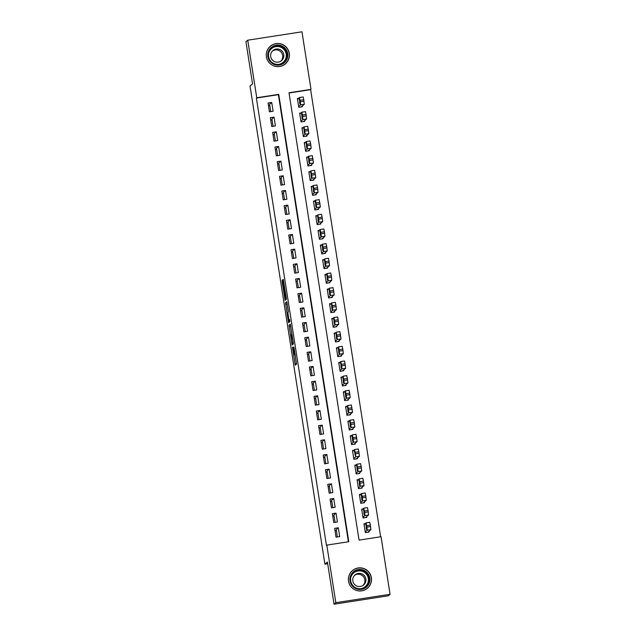 <?xml version="1.0" encoding="UTF-8"?>
<svg xmlns="http://www.w3.org/2000/svg" width="636" height="636" viewBox="0 0 636 636"><rect width="100%" height="100%" fill="white"/><g stroke="black" fill="none" stroke-linecap="round" stroke-linejoin="round"><path stroke-width="0.95" d="M292.465 347.439L295.263 365.167L296.535 364.086L293.983 347.288L294.587 354.244L293.124 346.882L293.927 354.801L292.465 347.439M289.277 53.297A11.583 11.559 -130.3 0 1 273.814 65.906A11.583 11.559 -130.3 0 1 270.348 46.229A11.583 11.559 -130.3 0 1 289.277 53.297M371.384 577.647A11.583 11.559 -130.3 0 1 355.929 590.256A11.583 11.559 -130.3 0 1 352.455 570.579A11.583 11.559 -130.3 0 1 371.384 577.647M282.654 281.517L282.352 280.134L282.153 281.939L285.111 300.311L286.375 299.23L286.224 297.728L283.266 279.363L282.996 281.231L285.842 297.402L285.007 298.109L282.654 281.517M390.059 594.286L388.262 595.805L334.027 604.2L327.421 562.033L324.909 564.164L250.035 86.019L252.548 83.888L245.941 41.714L247.738 40.195L301.973 31.8L310.988 89.366L288.998 92.769L359.054 540.115L381.044 536.712L390.059 594.286L335.824 602.674L326.809 545.108L348.79 541.705L278.743 94.359L256.753 97.761L247.738 40.195M334.027 604.2L335.824 602.674M348.393 541.769L278.385 94.661L256.395 98.063L326.451 545.41L326.809 545.108M289.006 325.211L292.115 345.086L293.387 344.004L293.236 342.502L290.278 324.137L289.006 325.211L290.477 324.988L291.876 334.457M288.323 321.315L285.5 302.823L286.772 301.75L288.203 310.4L288.362 311.902L287.846 312.34L288.76 318.66L289.054 320.043L289.587 319.582L289.905 321.601L288.617 322.69L288.323 321.315L289.785 321.085L289.666 320.313M298.57 98.302L297.37 98.485L298.753 107.285L302.41 106.721L302.299 105.981M300.868 112.969L299.667 113.152L301.043 121.953L304.708 121.389L304.596 120.649M303.165 127.637L301.965 127.82L303.34 136.621L307.005 136.056L306.894 135.317M305.463 142.297L304.262 142.488L305.638 151.289L309.303 150.716L309.191 149.985M307.752 156.965L306.56 157.156L307.935 165.956L311.6 165.384L311.489 164.652M310.05 171.633L308.858 171.823L310.233 180.624L313.898 180.052L313.786 179.32M312.348 186.3L311.155 186.491L312.53 195.292L316.195 194.719L316.076 193.988M314.645 200.968L313.453 201.151L314.828 209.952L318.493 209.387L318.374 208.656M316.943 215.636L315.742 215.819L317.125 224.619L320.79 224.055L320.671 223.323M319.24 230.304L318.04 230.486L319.423 239.287L323.088 238.723L322.969 237.991M321.538 244.971L320.337 245.154L321.721 253.955L325.386 253.39L325.266 252.659M323.835 259.639L322.635 259.822L324.018 268.623L327.675 268.058L327.564 267.327M326.133 274.307L324.932 274.49L326.308 283.29L329.973 282.726L329.861 281.986M328.43 288.975L327.23 289.157L328.605 297.958L332.27 297.394L332.159 296.654M330.72 303.642L329.528 303.825L330.903 312.626L334.568 312.061L334.457 311.322M333.018 318.31L331.825 318.493L333.2 327.294L336.865 326.721L336.754 325.99M335.315 332.97L334.123 333.161L335.498 341.961L339.163 341.389L339.052 340.658M337.613 347.638L336.42 347.828L337.796 356.629L341.46 356.057L341.341 355.325M339.91 362.305L338.718 362.496L340.093 371.297L343.758 370.724L343.639 369.993M342.208 376.973L341.007 377.156L342.391 385.957L346.056 385.392L345.936 384.661M344.505 391.641L343.305 391.824L344.688 400.624L348.353 400.06L348.234 399.329M346.803 406.309L345.602 406.491L346.986 415.292L350.651 414.728L350.531 413.996M349.1 420.976L347.9 421.159L349.275 429.96L352.94 429.395L352.829 428.664M351.398 435.644L350.197 435.827L351.573 444.628L355.238 444.063L355.127 443.332M353.695 450.312L352.495 450.495L353.87 459.295L357.535 458.731L357.424 457.992M355.985 464.98L354.793 465.162L356.168 473.963L359.833 473.399L359.722 472.659M358.283 479.647L357.09 479.83L358.466 488.631L362.13 488.066L362.019 487.327M360.58 494.315L359.388 494.498L360.763 503.299L364.428 502.726L364.317 501.995M362.878 508.975L361.685 509.166L363.061 517.966L366.726 517.394L366.606 516.663M334.663 528.365L336.039 537.166L339.704 536.601L338.328 527.801L334.663 528.365M332.366 513.697L333.741 522.498L337.406 521.933L336.031 513.133L332.366 513.697M330.068 499.037L331.451 507.83L335.108 507.266L333.733 498.465L330.068 499.037M327.771 484.37L329.154 493.17L332.819 492.598L331.435 483.797L327.771 484.37M325.473 469.702L326.856 478.503L330.521 477.93L329.138 469.13L325.473 469.702M323.175 455.034L324.559 463.835L328.224 463.262L326.84 454.462L323.175 455.034M320.886 440.366L322.261 449.167L325.926 448.595L324.551 439.794L320.886 440.366M318.588 425.699L319.964 434.499L323.629 433.935L322.253 425.134L318.588 425.699M316.291 411.031L317.666 419.832L321.331 419.267L319.956 410.466L316.291 411.031M313.993 396.363L315.369 405.164L319.034 404.599L317.658 395.799L313.993 396.363M311.696 381.695L313.071 390.496L316.736 389.932L315.361 381.131L311.696 381.695M309.398 367.028L310.773 375.828L314.438 375.264L313.063 366.463L309.398 367.028M307.101 352.36L308.476 361.161L312.141 360.596L310.765 351.795L307.101 352.36M304.803 337.692L306.186 346.493L309.843 345.928L308.468 337.128L304.803 337.692M302.505 323.024L303.889 331.825L307.554 331.261L306.17 322.46L302.505 323.024M300.208 308.365L301.591 317.165L305.256 316.593L303.873 307.792L300.208 308.365M297.918 293.697L299.294 302.498L302.959 301.925L301.575 293.124L297.918 293.697M295.621 279.029L296.996 287.83L300.661 287.257L299.286 278.457L295.621 279.029M293.323 264.361L294.699 273.162L298.364 272.59L296.988 263.789L293.323 264.361M291.026 249.694L292.401 258.494L296.066 257.93L294.691 249.129L291.026 249.694M288.728 235.026L290.103 243.827L293.768 243.262L292.393 234.461L288.728 235.026M286.431 220.358L287.806 229.159L291.471 228.594L290.096 219.794L286.431 220.358M284.133 205.69L285.508 214.491L289.173 213.927L287.798 205.126L284.133 205.69M281.835 191.023L283.211 199.823L286.876 199.259L285.5 190.458L281.835 191.023M279.538 176.355L280.921 185.156L284.586 184.591L283.203 175.79L279.538 176.355M277.24 161.687L278.624 170.488L282.289 169.923L280.905 161.123L277.24 161.687M274.943 147.019L276.326 155.82L279.991 155.256L278.608 146.455L274.943 147.019M272.653 132.36L274.029 141.16L277.694 140.588L276.31 131.787L272.653 132.36M270.356 117.692L271.731 126.492L275.396 125.92L274.021 117.119L270.356 117.692M273.098 111.252L271.723 102.452L268.058 103.024L269.433 111.825L273.098 111.252M380.646 536.776L310.63 89.676L289.038 93.015M365.175 523.643L363.975 523.833L365.358 532.634L369.023 532.062L368.904 531.33M324.909 564.164L327.691 563.735M269.791 105.481L268.471 105.695M336.372 530.639L335.053 530.837M272.065 119.958L270.737 120.164M274.355 134.625L273.035 134.824M276.652 149.293L275.332 149.492M278.95 163.961L277.63 164.16M281.247 178.621L279.927 178.827M283.545 193.288L282.225 193.495M285.842 207.956L284.523 208.163M288.14 222.624L286.82 222.831M290.437 237.292L289.118 237.498M292.735 251.959L291.407 252.166M295.032 266.627L293.705 266.834M297.322 281.295L296.002 281.502M299.62 295.963L298.3 296.169M301.917 310.63L300.597 310.829M304.215 325.298L302.895 325.497M306.512 339.966L305.193 340.165M308.81 354.634L307.49 354.832M311.107 369.293L309.788 369.5M313.405 383.961L312.085 384.168M315.702 398.629L314.383 398.836M318 413.297L316.672 413.503M320.298 427.964L318.97 428.171M322.587 442.632L321.267 442.839M324.885 457.3L323.565 457.507M327.182 471.968L325.863 472.174M329.48 486.635L328.16 486.834M331.777 501.303L330.458 501.502M334.075 515.971L332.755 516.17M338.328 527.801L336.205 529.597L337.366 536.967M336.031 513.133L333.916 514.929L335.069 522.299M332.771 507.631L331.618 500.262L333.733 498.465M330.474 492.964L329.321 485.594L331.435 483.797M328.176 478.296L327.023 470.926L329.138 469.13M325.878 463.628L324.726 456.266L326.84 454.462M323.581 448.96L322.428 441.599L324.551 439.794M321.283 434.293L320.131 426.931L322.253 425.134M318.986 419.625L317.833 412.263L319.956 410.466M316.688 404.957L315.536 397.595L317.658 395.799M314.391 390.289L313.238 382.928L315.361 381.131M312.101 375.622L310.948 368.26L313.063 366.463M309.804 360.962L308.651 353.592L310.765 351.795M307.506 346.294L306.353 338.924L308.468 337.128M305.208 331.626L304.056 324.257L306.17 322.46M302.911 316.959L301.758 309.589L303.873 307.792M300.613 302.291L299.461 294.921L301.575 293.124M298.316 287.623L297.163 280.261L299.286 278.457M296.018 272.955L294.865 265.594L296.988 263.789M293.721 258.288L292.568 250.926L294.691 249.129M291.423 243.62L290.27 236.258L292.393 234.461M289.134 228.952L287.973 221.59L290.096 219.794M286.836 214.284L285.683 206.923L287.798 205.126M284.538 199.617L283.386 192.255L285.5 190.458M282.241 184.957L281.088 177.587L283.203 175.79M279.943 170.289L278.791 162.919L280.905 161.123M277.646 155.621L276.493 148.252L278.608 146.455M275.348 140.954L274.195 133.584L276.31 131.787M273.051 126.286L271.898 118.916L274.021 117.119M270.753 111.618L269.6 104.256L271.723 102.452M295.04 354.634L296.527 364.094M293.188 342.796L293.379 344.012M291.678 342.033L291.884 343.003L292.997 342.057L291.622 334.496L290.851 335.148L291.678 342.033M288.346 311.91L287.122 304.095L285.659 304.326M286.979 302.593L287.122 304.095M287.313 312.793L288.513 320.496L288.657 318.739L287.313 312.793M289.785 321.085L289.873 321.625M286.16 297.934L286.367 299.238M367.823 532.253L370.899 529.645L370.351 525.121L369.755 522.307L366.082 522.879L369.755 522.307M364.094 524.565L366.082 522.879L366.916 527.157L367.234 530.209L365.239 531.895M366.034 524.414L366.416 529.406L366.042 524.414M369.786 577.933A10.025 10.009 -130.3 0 1 361.447 589.365A10.025 10.009 -130.3 0 1 349.999 580.994A10.025 10.009 -130.3 0 1 358.346 569.562A10.025 10.009 -130.3 0 1 369.786 577.933M350.698 580.907A9.286 9.262 49.7 0 0 365.867 586.567A9.286 9.262 49.7 0 0 363.084 570.802A9.286 9.262 49.7 0 0 350.698 580.907M354.546 575.381A6.606 6.599 -130.3 0 1 363.053 585.406M352.813 580.946A6.606 6.599 49.7 0 0 363.609 584.977A6.606 6.599 49.7 0 0 361.63 573.752A6.606 6.599 49.7 0 0 352.813 580.946M352.622 588.356A11.512 11.488 49.7 0 0 371.257 577.703A11.512 11.488 49.7 0 0 352.447 570.683A11.512 11.488 49.7 0 0 349.935 585.192M284.077 62.924A10.025 10.009 -130.3 0 1 269.99 61.39A10.025 10.009 -130.3 0 1 271.493 47.303A10.025 10.009 -130.3 0 1 285.58 48.837A10.025 10.009 -130.3 0 1 284.077 62.924M271.922 47.915A9.286 9.262 49.7 0 0 270.61 61.048A9.286 9.262 49.7 0 0 283.759 62.225A9.286 9.262 49.7 0 0 284.888 49.242A9.286 9.262 49.7 0 0 271.922 47.915M273.075 50.443A6.606 6.599 49.7 0 0 272.144 59.792A6.606 6.599 49.7 0 0 281.502 60.627A6.606 6.599 49.7 0 0 282.312 51.381A6.606 6.599 49.7 0 0 273.075 50.443M270.515 64.005A11.512 11.488 49.7 0 0 286.637 47.795A11.512 11.488 49.7 0 0 270.332 46.333A11.512 11.488 49.7 0 0 267.828 60.841M272.431 51.039A6.606 6.599 -130.3 0 1 280.937 61.056M365.525 517.585L368.602 514.977L368.053 510.454L367.457 507.639L363.784 508.212L367.457 507.639M361.797 509.897L363.784 508.212L364.619 512.489L364.937 515.542L362.941 517.227M363.736 509.746L364.118 514.739L363.736 509.746M363.228 502.917L366.304 500.309L365.756 495.786L365.159 492.972L361.487 493.544L365.159 492.972M359.499 495.229L361.487 493.544L362.091 496.35L362.639 500.874L360.652 502.567M361.439 495.078L361.828 500.071L361.439 495.078M360.93 488.249L364.007 485.642L363.458 481.118L362.862 478.304L359.205 478.876M357.201 480.562L359.189 478.876L359.793 481.683L360.342 486.206L358.354 487.899M359.141 480.411L359.523 485.403L359.141 480.411M359.197 478.868L362.862 478.304M358.64 473.582L361.709 470.974L361.161 466.45L360.564 463.636L356.899 464.208L360.564 463.636M354.904 465.894L356.899 464.208L357.726 468.486L358.044 471.538L356.057 473.232M356.844 465.751L357.233 470.735L356.844 465.751M356.343 458.914L359.412 456.306L358.863 451.783L358.267 448.968L354.602 449.541L358.267 448.968M352.606 451.226L354.602 449.541L355.429 453.818L355.747 456.871L353.759 458.564M354.546 451.083L355.286 455.774L354.554 451.075M354.045 444.246L357.114 441.638L356.565 437.115L355.969 434.301L352.304 434.873L355.969 434.301M350.309 436.558L352.304 434.873L352.908 437.687L353.449 442.211L351.462 443.896M352.249 436.415L352.638 441.4L352.249 436.415M351.748 429.578L354.816 426.971L354.276 422.447L353.672 419.633L350.007 420.205L353.672 419.633M348.019 421.891L350.007 420.205L350.841 424.482L351.151 427.543L349.164 429.228M349.951 421.748L350.341 426.732L349.951 421.748M349.45 414.911L352.519 412.303L351.374 404.973L347.709 405.537L345.722 407.231M351.374 404.973L347.717 405.537L348.854 412.875L346.866 414.561M347.654 407.08L348.043 412.064L347.654 407.08M347.153 400.243L350.221 397.635L349.681 393.12L349.085 390.305L345.412 390.87L349.085 390.305M343.424 392.563L345.412 390.87L346.246 395.147L346.556 398.208L344.569 399.893M345.356 392.412L345.745 397.397L345.372 392.412M344.855 385.575L347.924 382.975L347.383 378.452L346.787 375.638L343.114 376.202L346.787 375.638M341.127 377.895L343.114 376.202L343.949 380.487L344.267 383.54L342.271 385.225M343.066 377.744L343.448 382.729L343.066 377.744M342.558 370.907L345.634 368.308L345.086 363.784L344.489 360.97L340.817 361.534L344.489 360.97M338.829 363.228L340.817 361.534L341.651 365.819L341.969 368.872L339.974 370.557M340.769 363.077L341.15 368.069L340.769 363.077M340.26 356.247L343.337 353.64L342.788 349.116L342.192 346.302L338.535 346.866M336.531 348.56L338.519 346.874L339.123 349.681L339.672 354.204L337.684 355.89M338.471 348.409L338.853 353.401L338.471 348.409M338.527 346.866L342.192 346.302M337.962 341.58L341.039 338.972L339.894 331.634L336.237 332.199L334.234 333.892M339.894 331.634L336.229 332.199L337.374 339.537L335.387 341.222M336.174 333.741L336.555 338.734L336.174 333.741M335.665 326.912L338.742 324.304L338.193 319.781L337.597 316.966L333.924 317.539L337.597 316.966M331.936 319.224L333.924 317.539L334.528 320.345L335.077 324.869L333.089 326.562M333.876 319.073L334.266 324.066L333.884 319.073M333.375 312.244L336.444 309.637L335.895 305.113L335.299 302.299L331.634 302.871L335.299 302.299M329.639 304.557L331.634 302.871L332.231 305.678L332.779 310.201L330.792 311.894M331.579 304.406L331.968 309.398L331.579 304.406M331.078 297.576L334.146 294.969L333.598 290.445L333.002 287.631L329.337 288.203L333.002 287.631M327.341 289.889L329.337 288.203L330.163 292.481L330.481 295.533L328.494 297.227M329.281 289.746L329.671 294.73L329.281 289.746M328.78 282.909L331.849 280.301L331.308 275.778L330.704 272.963L327.047 273.536M325.052 275.221L327.039 273.536L327.643 276.35L328.184 280.866L326.196 282.559M326.984 275.078L327.373 280.063L326.984 275.078M327.039 273.536L330.704 272.963M326.483 268.241L329.551 265.633L329.011 261.11L328.407 258.296L324.742 258.868L328.407 258.296M322.754 260.553L324.742 258.868L325.576 263.145L325.886 266.198L323.899 267.891M324.686 260.41L325.075 265.395L324.686 260.41M324.185 253.573L327.254 250.966L326.713 246.442L326.109 243.628L322.444 244.2L326.109 243.628M320.457 245.886L322.444 244.2L323.279 248.477L323.589 251.538L321.601 253.223M322.388 245.742L322.778 250.727L322.396 245.742M321.888 238.905L324.956 236.298L324.416 231.782L323.819 228.968L320.147 229.532L323.819 228.968M318.159 231.226L320.147 229.532L320.981 233.81L321.291 236.87L319.304 238.556M320.091 231.075L320.488 236.059L320.091 231.075M319.59 224.238L322.659 221.63L322.118 217.115L321.522 214.3L317.849 214.865L321.522 214.3M315.861 216.558L317.849 214.865L318.684 219.142L319.002 222.203L317.006 223.888M317.801 216.407L318.183 221.392L317.801 216.407M317.292 209.57L320.369 206.962L319.224 199.632L315.551 200.197L313.564 201.89M319.224 199.632L315.559 200.197L316.704 207.535L314.709 209.22M315.504 201.739L315.885 206.724L315.504 201.739M314.995 194.902L318.072 192.303L317.523 187.779L316.927 184.965L313.254 185.529L316.927 184.965M311.266 187.222L313.254 185.529L313.858 188.343L314.407 192.867L312.419 194.552M313.206 187.071L313.588 192.064L313.214 187.071M312.697 180.242L315.774 177.635L314.629 170.297L310.972 170.861L308.969 172.555M314.629 170.297L310.964 170.861L312.109 178.199L310.122 179.885M310.909 172.404L311.29 177.396L310.909 172.404M310.408 165.575L313.476 162.967L312.332 155.629L308.675 156.194L306.671 157.887M312.332 155.629L308.667 156.194L309.812 163.531L307.824 165.217M308.611 157.736L309.001 162.729L308.611 157.736M308.11 150.907L311.179 148.299L310.63 143.776L310.034 140.961L306.377 141.526M304.374 143.219L306.369 141.526L306.965 144.34L307.514 148.864L305.526 150.557M306.314 143.068L306.703 148.061L306.314 143.068M305.813 136.239L308.881 133.632L307.737 126.294L304.08 126.866L302.076 128.552M304.072 126.866L305.216 134.196L303.229 135.889M304.016 128.4L304.406 133.393L304.016 128.4M303.515 121.571L306.584 118.964L306.043 114.44L305.439 111.626L301.774 112.198L305.439 111.626M299.787 113.884L301.774 112.198L302.378 115.013L302.919 119.528L300.931 121.222M301.718 113.733L302.108 118.725L301.726 113.733M301.218 106.904L304.286 104.296L303.746 99.773L303.141 96.958L299.476 97.531L303.141 96.958M297.489 99.216L299.476 97.531L300.311 101.808L300.621 104.861L298.634 106.554M299.421 99.073L299.81 104.058L299.421 99.073M295.128 354.61L293.927 354.801L295.128 354.618M295.12 354.538L294.039 354.713M295.064 354.173L294.587 354.244L295.064 354.173M296.44 363.561L294.969 363.784M293.291 343.472L291.829 343.702M290.628 326.483L289.165 326.713M293.276 342.78L291.884 343.003L293.276 342.788M286.971 302.601L285.5 302.823M289.69 319.94L289.054 320.035L289.69 319.94M289.754 320.298L288.521 320.488L289.754 320.305M289.722 320.099L288.816 320.242M286.256 297.918L285.007 298.109L286.256 297.918M284.761 288.402L284.133 288.498M283.624 281.128L282.996 281.231M283.362 279.649L282.837 279.729M286.28 298.697L284.817 298.928M282.702 281.851L282.153 281.939M282.44 280.373L282.002 280.436M367.234 530.209L370.899 529.645M366.916 527.157L370.581 526.584M366.686 525.686L370.351 525.121M366.129 524.636L365.684 524.708M353.664 572.575A9.286 9.262 -130.3 0 1 368.649 578.394A9.286 9.262 -130.3 0 1 365.676 586.726M360.596 588.737A8.976 8.96 49.7 0 0 360.048 570.889A8.976 8.96 49.7 0 0 350.857 577.265M278.489 64.395A8.976 8.96 49.7 0 0 284.316 49.87A8.976 8.96 49.7 0 0 268.742 52.915M271.556 48.225A9.286 9.262 -130.3 0 1 284.435 49.465A9.286 9.262 -130.3 0 1 283.569 62.376M364.937 515.542L368.602 514.977M364.619 512.489L368.284 511.916M364.388 511.018L368.053 510.454M363.832 509.977L363.387 510.04M362.639 500.874L366.304 500.309M362.321 497.821L365.986 497.257M362.091 496.35L365.756 495.786M361.534 495.309L361.089 495.372M360.342 486.206L364.007 485.642M360.024 483.153L363.689 482.589M359.793 481.683L363.458 481.118M359.237 480.641L358.799 480.705M358.044 471.538L361.709 470.974M357.726 468.486L361.391 467.921M357.496 467.023L361.161 466.45M356.939 465.973L356.502 466.037M355.747 456.871L359.412 456.306M355.429 453.818L359.094 453.253M355.198 452.355L358.863 451.783M354.642 451.306L354.204 451.369M353.449 442.211L357.114 441.638M353.131 439.15L356.796 438.586M352.908 437.687L356.565 437.115M352.344 436.638L351.907 436.701M351.151 427.543L354.816 426.971M350.841 424.482L354.498 423.918M350.611 423.02L354.276 422.447M350.046 421.97L349.609 422.042M348.854 412.875L352.519 412.303M348.544 409.815L352.209 409.25M348.313 408.352L351.978 407.787M347.749 407.302L347.312 407.374M346.556 398.208L350.221 397.635M346.246 395.147L349.911 394.582M346.016 393.684L349.681 393.12M345.459 392.635L345.014 392.706M344.267 383.54L347.924 382.975M343.949 380.487L347.614 379.915M343.718 379.016L347.383 378.452M343.162 377.967L342.717 378.038M341.969 368.872L345.634 368.308M341.651 365.819L345.316 365.247M341.421 364.349L345.086 363.784M340.864 363.299L340.419 363.371M339.672 354.204L343.337 353.64M339.354 351.151L343.019 350.579M339.123 349.681L342.788 349.116M338.567 348.631L338.121 348.703M337.374 339.537L341.039 338.972M337.056 336.484L340.721 335.911M336.826 335.013L340.491 334.449M336.269 333.964L335.824 334.035M335.077 324.869L338.742 324.304M334.759 321.816L338.424 321.252M334.528 320.345L338.193 319.781M333.972 319.304L333.534 319.367M332.779 310.201L336.444 309.637M332.461 307.148L336.126 306.584M332.231 305.678L335.895 305.113M331.674 304.636L331.237 304.7M330.481 295.533L334.146 294.969M330.163 292.481L333.828 291.916M329.933 291.018L333.598 290.445M329.376 289.968L328.939 290.032M328.184 280.866L331.849 280.301M327.866 277.813L331.531 277.248M327.643 276.35L331.308 275.778M327.079 275.301L326.642 275.364M325.886 266.198L329.551 265.633M325.576 263.145L329.233 262.581M325.346 261.682L329.011 261.11M324.781 260.633L324.344 260.696M323.589 251.538L327.254 250.966M323.279 248.477L326.944 247.913M323.048 247.014L326.713 246.442M322.484 245.965L322.047 246.037M321.291 236.87L324.956 236.298M320.981 233.81L324.646 233.245M320.751 232.347L324.416 231.782M320.194 231.297L319.749 231.369M319.002 222.203L322.659 221.63M318.684 219.142L322.349 218.577M318.453 217.679L322.118 217.115M317.897 216.63L317.451 216.701M316.704 207.535L320.369 206.962M316.386 204.482L320.051 203.91M316.156 203.011L319.821 202.447M315.599 201.962L315.154 202.033M314.407 192.867L318.072 192.303M314.089 189.814L317.754 189.242M313.858 188.343L317.523 187.779M313.302 187.294L312.856 187.366M312.109 178.199L315.774 177.635M311.791 175.146L315.456 174.574M311.56 173.676L315.225 173.111M311.004 172.626L310.567 172.698M309.812 163.531L313.476 162.967M309.494 160.479L313.158 159.906M309.263 159.008L312.928 158.444M308.706 157.959L308.269 158.03M307.514 148.864L311.179 148.299M307.196 145.811L310.861 145.239M306.965 144.34L310.63 143.776M306.409 143.299L305.972 143.362M305.216 134.196L308.881 133.632M304.898 131.143L308.563 130.579M304.676 129.672L308.333 129.108M304.111 128.631L303.674 128.695M302.919 119.528L306.584 118.964M302.601 116.475L306.266 115.911M302.378 115.013L306.043 114.44M301.814 113.963L301.377 114.027M300.621 104.861L304.286 104.296M300.311 101.808L303.976 101.243M300.081 100.345L303.746 99.773M299.516 99.296L299.079 99.359M352.447 570.683L351.509 571.478M367.346 588.236L366.408 589.031M285.23 63.886L284.292 64.689M270.332 46.333L269.394 47.136M306.369 141.526L310.034 140.961M304.072 126.858L307.737 126.294"/></g></svg>
